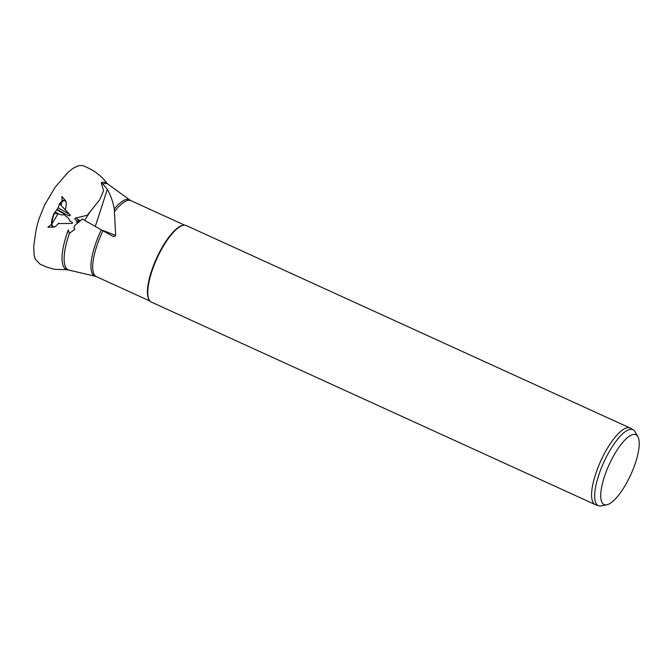 <?xml version="1.0" encoding="UTF-8"?>
<svg xmlns="http://www.w3.org/2000/svg" width="672" height="672" viewBox="0 0 672 672"><rect width="100%" height="100%" fill="white"/><g stroke="black" fill="none" stroke-linecap="round" stroke-linejoin="round"><path stroke-width="1.01" d="M76.717 221.029L76.6 220.576L77.708 221.214L76.675 221.138L77.162 223.339M69.031 270.144A47.258 14.7 -65.5 0 0 69.098 270.161L95.365 276.276A41.908 13.037 -65.5 0 1 101.321 229.908L82.328 218.98L74.525 225.624L73.895 228.102L74.777 229.337L69.418 233.318L68.284 229.975A47.645 14.818 -65.5 0 0 66.99 269.632L69.031 270.144A47.258 14.7 -65.5 0 1 69.418 233.318M595.241 504.596L151.427 302.114A42.067 13.087 -65.5 0 1 149.495 300.401L149.142 299.88A41.731 12.978 -65.5 0 1 158.97 253.252A41.731 12.978 -65.5 0 1 183.162 225.313L183.784 225.238A42.067 13.087 -65.5 0 1 186.346 225.574L630.16 428.056A42.067 13.087 114.5 0 0 603.204 455.885A42.067 13.087 114.5 0 0 595.241 504.596A42.067 13.087 114.5 0 0 595.636 504.756L598.685 505.772A41.731 12.978 -65.5 0 1 606.194 457.296A41.731 12.978 -65.5 0 1 633.301 429.887A41.731 12.978 -65.5 0 1 635.09 431.777L637.879 436.666A38.363 11.928 -65.5 0 1 630.823 474.6A38.363 11.928 -65.5 0 1 606.799 504.79A38.363 11.928 -65.5 0 1 611.318 460.118A38.363 11.928 -65.5 0 1 637.879 436.666M149.495 300.401A42.067 13.087 -65.5 0 1 156.988 258.409A42.067 13.087 -65.5 0 1 183.784 225.238M101.321 229.908L112.367 235.99C113.719 236.779 114.811 236.578 115.651 235.376L114.307 208.95C113.014 201.852 110.687 195.308 107.318 189.336L102.782 183.935A47.258 14.7 -65.5 0 1 108.2 184.296A47.258 14.7 -65.5 0 1 108.259 184.338L130.082 200.164A41.908 13.037 -65.5 0 0 114.307 208.95M102.782 183.935L101.262 182.633A47.645 14.818 -65.5 0 1 106.47 183.086L108.2 184.296M78.876 221.869A8.543 0.882 30.7 0 1 77.708 221.214A1.68 0.496 -53.7 0 0 78.876 219.962L80.371 220.912M78.952 221.911L77.524 221.491M68.468 230.084L68.578 231.907M73.895 228.102L74.827 229.471M112.812 236.2L112.367 235.99M101.262 182.633L103.589 190.873L99.49 200.105L87.251 215.258L75.86 218.005L78.876 219.962M75.86 218.005C74.332 218.333 74.575 219.19 76.6 220.576M76.675 221.138L79.078 222.13M633.301 429.887L630.538 428.257A42.067 13.087 114.5 0 0 630.16 428.056M606.799 504.79L601.28 505.882A41.731 12.978 -65.5 0 1 598.685 505.772M58.498 213.889L54.029 213.343L55.238 212.016L58.498 213.889C60.799 215.015 62.958 215.191 64.974 214.418L65.621 214.267C66.822 215.032 71.971 217.216 69.653 214.41L59.497 203.75A14.7 4.57 -65.5 0 1 63.605 200.273A14.7 4.57 -65.5 0 1 65.503 200.684A14.7 4.57 -65.5 0 1 66.259 203.708A14.7 4.57 -65.5 0 1 65.218 209.748M64.588 214.872L66.15 216.569C67.981 217.325 69.065 218.627 69.409 220.475L69.569 220.987C70.644 221.264 74.533 223.213 71.266 223.465L58.262 223.558A14.7 4.57 -65.5 0 1 56.213 225.742A14.7 4.57 -65.5 0 1 53.432 227.161A14.7 4.57 -65.5 0 1 54.029 213.343M58.262 223.558L58.699 223.112A14.23 4.427 -65.5 0 1 56.524 225.464A14.23 4.427 -65.5 0 1 54.44 213.402M55.238 212.016L58.153 207.799L59.497 203.75M59.791 204.061A14.23 4.427 -65.5 0 1 66.259 204.137A14.23 4.427 -65.5 0 1 65.293 209.832M64.999 214.292L56.843 209.605M65.621 214.267L57.028 209.328M77.456 221.592A4.376 0.605 -60.1 0 1 76.818 222.617M95.365 276.276L96.306 276.595A41.731 12.978 -65.5 0 1 102.95 230.824M114.803 211.243A41.731 12.978 -65.5 0 1 130.948 200.668L130.082 200.164M107.318 189.336L95.281 226.439M100.909 229.673L115.651 235.376M56.784 209.706L64.974 214.418M58.153 207.799L69.653 214.41M184.708 225.196L130.948 200.668M150.066 301.123L96.306 276.595M87.251 215.258L89.93 211.999L84.672 220.324M107.453 183.977C104.051 178.844 98.742 174.056 91.526 169.621L84.991 166.454C82.438 165.32 79.934 165.203 77.482 166.118L73.172 168.218L67.864 172.452L55.079 187.387L44.646 204.893L39.102 218.686C37.044 224.767 35.759 231.748 35.616 232.949L33.709 246.364L34.129 255.335L35.255 259.048L40.135 264.222L46.981 267.154L54.34 269.287L68.3 269.783M53.432 227.161L47.897 227.212L51.517 224.314M51.962 223.776L58.002 213.83M61.144 205.489L61.992 201.793M62.11 201.104L61.925 196.476L65.503 200.684M66.259 204.137L66.259 203.708"/></g></svg>
